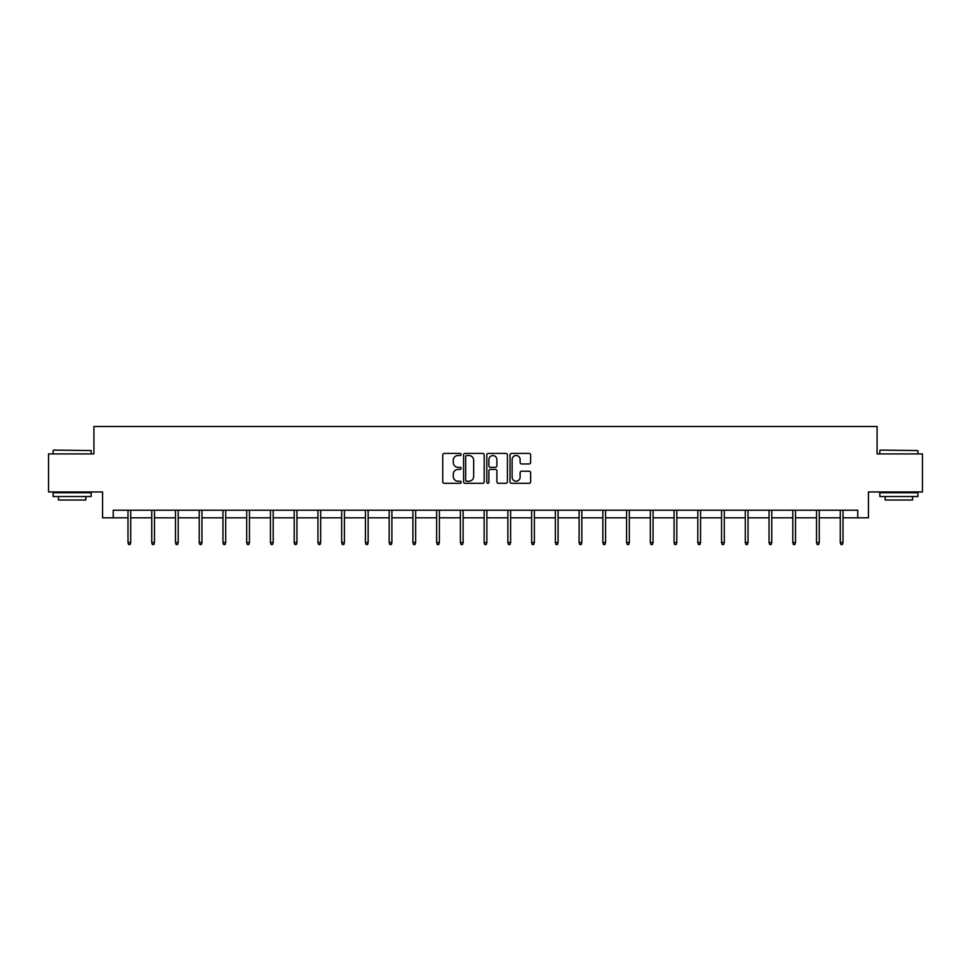 <?xml version="1.0" encoding="UTF-8"?>
<svg xmlns="http://www.w3.org/2000/svg" width="971" height="971" viewBox="0 0 971 971"><rect width="100%" height="100%" fill="white"/><g stroke="black" fill="none" stroke-linecap="round" stroke-linejoin="round"><path stroke-width="1.46" d="M461.152 454.464A1.044 1.044 0 0 0 460.108 453.421L444.233 453.421A1.493 1.493 0 0 0 442.74 454.914L442.74 481.81A1.493 1.493 0 0 0 444.233 483.303L460.108 483.303A1.044 1.044 0 0 0 461.152 482.259A1.044 1.044 0 0 0 460.108 481.215L458.045 481.215A4.782 4.782 0 0 1 453.275 476.433L453.275 474.188A4.782 4.782 0 0 1 458.045 469.406L460.108 469.406A1.044 1.044 0 0 0 461.152 468.362A1.044 1.044 0 0 0 460.108 467.318L458.045 467.318A4.782 4.782 0 0 1 453.275 462.536L453.275 460.29A4.782 4.782 0 0 1 458.045 455.52L460.108 455.52A1.044 1.044 0 0 0 461.152 454.464M529.159 463.956A1.493 1.493 0 0 0 530.652 462.463L530.652 454.914A1.493 1.493 0 0 0 529.159 453.421L511.535 453.421A1.493 1.493 0 0 0 510.042 454.914L510.042 481.81A1.493 1.493 0 0 0 511.535 483.303L529.159 483.303A1.493 1.493 0 0 0 530.652 481.81L530.652 472.695A1.493 1.493 0 0 0 529.159 471.202L521.609 471.202A1.493 1.493 0 0 0 520.116 472.695L520.116 477.21A3.993 3.993 0 0 1 516.123 481.215A3.993 3.993 0 0 1 512.13 477.21L512.13 459.514A3.993 3.993 0 0 1 516.123 455.52A3.993 3.993 0 0 1 520.116 459.514L520.116 462.463A1.493 1.493 0 0 0 521.609 463.956L529.159 463.956M113.231 517.822L113.231 510.212L857.769 510.212L857.769 517.822L868.426 517.822L868.426 491.957L922.45 491.957L922.45 453.906L877.092 453.906L877.092 426.512L93.908 426.512L93.908 453.906L48.55 453.906L48.55 491.957L102.574 491.957L102.574 517.822L127.99 517.822M484.189 454.914A1.493 1.493 0 0 0 482.696 453.421L465.073 453.421A1.493 1.493 0 0 0 463.58 454.914L463.58 481.81A1.493 1.493 0 0 0 465.073 483.303L482.696 483.303A1.493 1.493 0 0 0 484.189 481.81L484.189 454.914M488.304 453.421L505.927 453.421A1.493 1.493 0 0 1 507.42 454.914L507.42 481.81A1.493 1.493 0 0 1 505.927 483.303L498.39 483.303A1.493 1.493 0 0 1 496.885 481.81L496.885 470.899A1.493 1.493 0 0 0 495.392 469.406L490.391 469.406A1.493 1.493 0 0 0 488.899 470.899L488.899 482.259A1.044 1.044 0 0 1 487.855 483.303A1.044 1.044 0 0 1 486.811 482.259L486.811 454.914A1.493 1.493 0 0 1 488.304 453.421M130.733 517.822L151.743 517.822M154.474 517.822L175.484 517.822M178.215 517.822L199.225 517.822M201.956 517.822L222.966 517.822M225.709 517.822L246.707 517.822M249.45 517.822L270.448 517.822M273.191 517.822L294.189 517.822M296.932 517.822L317.93 517.822M320.673 517.822L341.671 517.822M344.414 517.822L365.424 517.822M368.155 517.822L389.165 517.822M391.896 517.822L412.906 517.822M415.649 517.822L436.647 517.822M439.39 517.822L460.388 517.822M463.131 517.822L484.128 517.822M486.872 517.822L507.869 517.822M510.612 517.822L531.61 517.822M534.353 517.822L555.351 517.822M558.094 517.822L579.104 517.822M581.835 517.822L602.845 517.822M605.576 517.822L626.586 517.822M629.329 517.822L650.327 517.822M653.07 517.822L674.068 517.822M676.811 517.822L697.809 517.822M700.552 517.822L721.55 517.822M724.293 517.822L745.291 517.822M748.034 517.822L769.044 517.822M771.775 517.822L792.785 517.822M795.516 517.822L816.526 517.822M819.257 517.822L840.267 517.822M843.01 517.822L857.769 517.822M466.711 455.52A1.044 1.044 0 0 0 465.667 456.564L465.667 480.16A1.044 1.044 0 0 0 466.711 481.215L468.884 481.215A4.782 4.782 0 0 0 473.666 476.433L473.666 460.29A4.782 4.782 0 0 0 468.884 455.52L466.711 455.52M496.885 459.586A3.993 3.993 0 0 0 492.892 455.593A3.993 3.993 0 0 0 488.899 459.586L488.899 465.825A1.493 1.493 0 0 0 490.391 467.318L495.392 467.318A1.493 1.493 0 0 0 496.885 465.825L496.885 459.586M127.99 542.51L128.609 544.488L130.126 544.488L130.733 542.51L127.99 542.51L127.99 510.212M130.733 542.51L130.733 510.212M53.575 450.095L91.165 450.556L53.575 450.095M72.145 496.521L53.114 496.521L53.114 492.71L91.165 492.71L91.165 496.521L72.145 496.521M85.836 496.521L85.836 500.016L58.442 500.016L58.442 496.521M880.296 450.095L917.886 450.556L880.296 450.095M898.855 496.521L879.835 496.521L879.835 492.71L917.886 492.71L917.886 496.521L898.855 496.521M912.558 496.521L912.558 500.016L885.164 500.016L885.164 496.521M151.743 542.51L152.35 544.488L153.867 544.488L154.474 542.51L151.743 542.51L151.743 510.212M154.474 542.51L154.474 510.212M175.484 542.51L176.091 544.488L177.608 544.488L178.215 542.51L175.484 542.51L175.484 510.212M178.215 542.51L178.215 510.212M199.225 542.51L199.832 544.488L201.349 544.488L201.956 542.51L199.225 542.51L199.225 510.212M201.956 542.51L201.956 510.212M222.966 542.51L223.573 544.488L225.09 544.488L225.709 542.51L222.966 542.51L222.966 510.212M225.709 542.51L225.709 510.212M246.707 542.51L247.314 544.488L248.843 544.488L249.45 542.51L246.707 542.51L246.707 510.212M249.45 542.51L249.45 510.212M270.448 542.51L271.055 544.488L272.584 544.488L273.191 542.51L270.448 542.51L270.448 510.212M273.191 542.51L273.191 510.212M294.189 542.51L294.796 544.488L296.325 544.488L296.932 542.51L294.189 542.51L294.189 510.212M296.932 542.51L296.932 510.212M317.93 542.51L318.549 544.488L320.066 544.488L320.673 542.51L317.93 542.51L317.93 510.212M320.673 542.51L320.673 510.212M341.671 542.51L342.29 544.488L343.807 544.488L344.414 542.51L341.671 542.51L341.671 510.212M344.414 542.51L344.414 510.212M365.424 542.51L366.031 544.488L367.548 544.488L368.155 542.51L365.424 542.51L365.424 510.212M368.155 542.51L368.155 510.212M389.165 542.51L389.772 544.488L391.289 544.488L391.896 542.51L389.165 542.51L389.165 510.212M391.896 542.51L391.896 510.212M412.906 542.51L413.512 544.488L415.03 544.488L415.649 542.51L412.906 542.51L412.906 510.212M415.649 542.51L415.649 510.212M436.647 542.51L437.253 544.488L438.771 544.488L439.39 542.51L436.647 542.51L436.647 510.212M439.39 542.51L439.39 510.212M460.388 542.51L460.994 544.488L462.524 544.488L463.131 542.51L460.388 542.51L460.388 510.212M463.131 542.51L463.131 510.212M484.128 542.51L484.735 544.488L486.265 544.488L486.872 542.51L484.128 542.51L484.128 510.212M486.872 542.51L486.872 510.212M507.869 542.51L508.476 544.488L510.006 544.488L510.612 542.51L507.869 542.51L507.869 510.212M510.612 542.51L510.612 510.212M531.61 542.51L532.229 544.488L533.747 544.488L534.353 542.51L531.61 542.51L531.61 510.212M534.353 542.51L534.353 510.212M555.351 542.51L555.97 544.488L557.488 544.488L558.094 542.51L555.351 542.51L555.351 510.212M558.094 542.51L558.094 510.212M579.104 542.51L579.711 544.488L581.228 544.488L581.835 542.51L579.104 542.51L579.104 510.212M581.835 542.51L581.835 510.212M602.845 542.51L603.452 544.488L604.969 544.488L605.576 542.51L602.845 542.51L602.845 510.212M605.576 542.51L605.576 510.212M626.586 542.51L627.193 544.488L628.71 544.488L629.329 542.51L626.586 542.51L626.586 510.212M629.329 542.51L629.329 510.212M650.327 542.51L650.934 544.488L652.451 544.488L653.07 542.51L650.327 542.51L650.327 510.212M653.07 542.51L653.07 510.212M674.068 542.51L674.675 544.488L676.204 544.488L676.811 542.51L674.068 542.51L674.068 510.212M676.811 542.51L676.811 510.212M697.809 542.51L698.416 544.488L699.945 544.488L700.552 542.51L697.809 542.51L697.809 510.212M700.552 542.51L700.552 510.212M721.55 542.51L722.157 544.488L723.686 544.488L724.293 542.51L721.55 542.51L721.55 510.212M724.293 542.51L724.293 510.212M745.291 542.51L745.91 544.488L747.427 544.488L748.034 542.51L745.291 542.51L745.291 510.212M748.034 542.51L748.034 510.212M769.044 542.51L769.651 544.488L771.168 544.488L771.775 542.51L769.044 542.51L769.044 510.212M771.775 542.51L771.775 510.212M792.785 542.51L793.392 544.488L794.909 544.488L795.516 542.51L792.785 542.51L792.785 510.212M795.516 542.51L795.516 510.212M816.526 542.51L817.133 544.488L818.65 544.488L819.257 542.51L816.526 542.51L816.526 510.212M819.257 542.51L819.257 510.212M840.267 542.51L840.874 544.488L842.391 544.488L843.01 542.51L840.267 542.51L840.267 510.212M843.01 542.51L843.01 510.212M53.114 453.906L53.114 450.556M61.792 492.71L61.792 491.957M82.486 492.71L82.486 491.957M91.165 453.906L91.165 450.556M879.835 453.906L879.835 450.556M888.514 492.71L888.514 491.957M909.208 492.71L909.208 491.957M917.886 453.906L917.886 450.556"/></g></svg>
